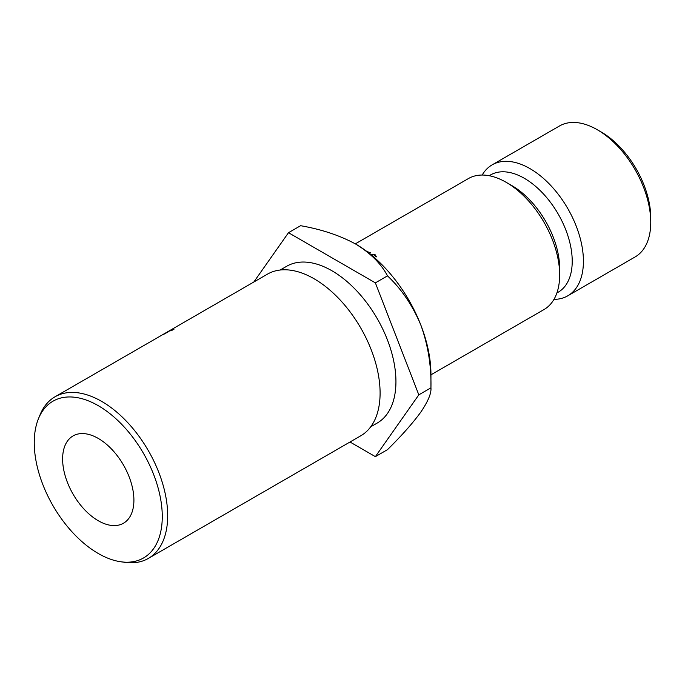 <?xml version="1.0" encoding="UTF-8"?>
<svg xmlns="http://www.w3.org/2000/svg" width="685" height="685" viewBox="0 0 685 685"><rect width="100%" height="100%" fill="white"/><g stroke="black" fill="none" stroke-linecap="round" stroke-linejoin="round"><path stroke-width="1.03" d="M601.242 132.025L597.286 129.739L601.242 132.025A70.016 40.424 60 0 1 650.75 217.77L650.75 222.342A75.615 43.652 -120 0 0 597.286 129.739A75.615 43.652 -120 0 0 597.286 129.73A75.615 43.652 -120 0 0 559.474 125.989L492.147 164.862A75.615 43.652 60 0 1 529.959 168.604A75.615 43.652 60 0 1 579.347 235.238A75.615 43.652 60 0 1 567.762 295.826A75.615 43.652 60 0 1 553.968 299.371M567.762 295.826L635.089 256.961A75.615 43.652 -120 0 0 650.75 222.342M162.268 516.541A90.523 52.265 -120 0 0 109.874 413.603A90.523 52.265 -120 0 0 38.463 418.689A90.523 52.265 -120 0 0 34.25 442.63A90.523 52.265 -120 0 0 121.099 561.811A90.523 52.265 -120 0 0 162.268 516.541M38.463 418.689L40.047 414.819A93.323 53.884 60 0 1 55.031 396.778A93.323 53.884 60 0 1 126.939 421.78A93.323 53.884 60 0 1 167.679 515.702A93.323 53.884 60 0 1 148.354 558.421A93.323 53.884 60 0 1 125.235 562.376L121.099 561.811M148.354 558.421L360.772 435.788A93.323 53.884 -120 0 0 380.098 393.062A93.323 53.884 -120 0 0 339.358 299.148A93.323 53.884 -120 0 0 267.45 274.146L167.816 331.677A93.323 53.884 60 0 1 168.253 331.454L55.031 396.778M98.263 520.737A50.407 29.104 60 0 1 65.332 476.323A50.407 29.104 60 0 1 73.055 435.925A50.407 29.104 60 0 1 98.263 438.426A50.407 29.104 60 0 1 131.195 482.839A50.407 29.104 60 0 1 123.463 523.237A50.407 29.104 60 0 1 98.263 520.737M280.191 270.018L286.664 266.277A90.523 52.265 60 0 1 356.423 290.534A90.523 52.265 60 0 1 395.939 381.631A90.523 52.265 60 0 1 377.187 423.073L370.713 426.806M171.721 330.384L173.588 329.288A93.323 53.884 60 0 1 174.041 329.16L172.029 330.29A93.323 53.884 60 0 0 171.721 330.384M167.979 332.028L163.569 334.357L168.005 331.968M166.592 332.576L167.251 332.131M162.773 334.571L163.604 334.092M170.385 330.821L172.252 329.725A93.323 53.884 60 0 1 172.697 329.571L170.693 330.718A93.323 53.884 60 0 0 170.385 330.821M559.662 274.933L559.662 268.469A67.695 39.079 60 0 0 511.789 185.558L506.189 182.33A75.615 43.652 60 0 1 559.662 274.933A75.615 43.652 60 0 1 544.001 309.551L430.942 374.823M489.193 175.711L490.511 174.958A67.695 39.079 60 0 1 524.35 178.305A67.695 39.079 60 0 1 568.576 237.96A67.695 39.079 60 0 1 558.198 292.204L556.879 292.966M288.488 232.703L300.604 225.699C321.539 229.364 339.897 235.477 355.695 244.066A106.415 61.444 60 0 1 420.864 325.135C428.048 345.052 431.404 365.961 430.942 387.838C431.456 393.258 428.091 401.324 420.864 412.027C412.79 423.133 401.667 435.677 387.496 449.651L375.371 456.647L418.818 394.843L375.371 282.862L288.488 232.703L253.827 282.006M418.818 394.843L430.942 387.838L430.942 374.395A106.415 61.444 -120 0 0 420.864 325.135C412.661 305.519 401.538 289.096 387.496 275.867C381.194 263.811 370.585 253.202 355.695 244.066M482.18 175.043A75.615 43.652 60 0 1 492.147 164.862M355.327 243.851L468.386 178.579A75.615 43.652 60 0 1 506.189 182.33L511.789 185.558M370.808 254.563L374.37 254.974L375.628 256.798L376.502 256.858L375.046 254.623L370.431 254.255M376.502 256.858L376.544 256.395M368.068 252.388L370.046 253.167L370.688 252.791L366.989 251.566M350.001 441.996L375.371 456.647M375.371 282.862L387.496 275.867M164.254 334.049L166.909 332.43L164.331 333.775M167.654 332.276L169.537 330.906L167.628 331.891M375.08 255.445L375.046 254.623"/></g></svg>
